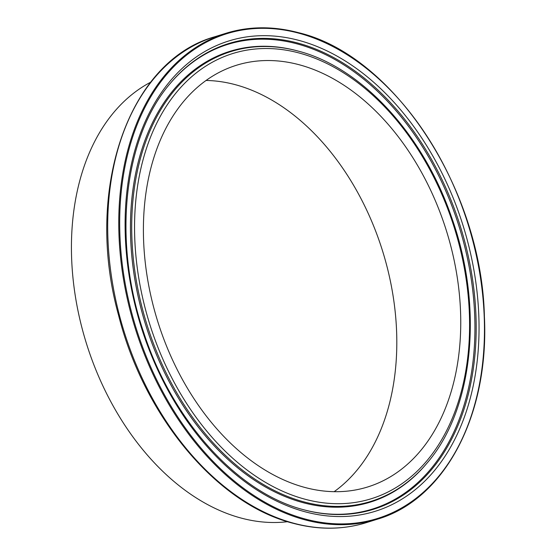 <?xml version="1.0" encoding="UTF-8"?>
<svg xmlns="http://www.w3.org/2000/svg" width="556" height="556" viewBox="0 0 556 556"><rect width="100%" height="100%" fill="white"/><g stroke="black" fill="none" stroke-linecap="round" stroke-linejoin="round"><path stroke-width="0.83" d="M150.718 82.177A231.991 158.946 72.7 0 0 78.167 311.617A231.991 158.946 72.7 0 0 241.228 518.095A231.991 158.946 72.7 0 0 287.598 521.695M305.022 487.494A220.829 151.301 72.7 0 0 367.738 486.952A220.829 151.301 72.7 0 0 456.837 274.775A220.829 151.301 72.7 0 0 299.121 64.732A220.829 151.301 72.7 0 0 236.411 65.274A220.829 151.301 72.7 0 0 147.312 277.451A220.829 151.301 72.7 0 0 305.022 487.494M334.135 491.685A220.829 151.301 72.7 0 0 388.032 270.689A220.829 151.301 72.7 0 0 235.181 84.644A220.829 151.301 72.7 0 0 206.067 80.46M304.222 509.894A243.869 167.085 72.7 0 0 476.165 323.245A243.869 167.085 72.7 0 0 297.696 43.02A243.869 167.085 72.7 0 0 170.782 82.823C123.766 136.519 112.222 239.74 143.434 331.668C171.853 420.287 237.433 492.873 303.75 509.769A243.869 167.085 72.7 0 0 304.222 509.894M303.312 509.65A243.333 166.724 72.7 0 0 303.34 509.657A243.333 166.724 72.7 0 0 474.914 323.418A243.333 166.724 72.7 0 0 296.834 43.806A243.333 166.724 72.7 0 0 170.49 83.171M298.78 40.359A246.287 168.739 72.7 0 0 125.128 228.863A246.287 168.739 72.7 0 0 305.362 511.867A246.287 168.739 72.7 0 0 479.015 323.363A246.287 168.739 72.7 0 0 298.78 40.359M298.218 32.658A254.488 174.362 72.7 0 0 225.945 33.284A254.488 174.362 72.7 0 0 123.265 277.798A254.488 174.362 72.7 0 0 305.015 519.853A254.488 174.362 72.7 0 0 377.288 519.228L366.23 522.675A254.488 174.362 72.7 0 1 293.964 523.3A254.488 174.362 72.7 0 1 112.208 281.239A254.488 174.362 72.7 0 1 214.894 36.724L225.945 33.284C248.991 26.188 273.135 25.979 298.391 32.651C393.822 55.065 481.621 189.137 484.401 316.433C489.287 415.186 444.807 499.587 377.288 519.228M298.683 33.145A253.828 173.91 72.7 0 0 119.714 227.418A253.828 173.91 72.7 0 0 305.466 519.082A253.828 173.91 72.7 0 0 484.436 324.808A253.828 173.91 72.7 0 0 298.683 33.145M297.808 50.985A235.549 161.386 72.7 0 0 131.73 231.268A235.549 161.386 72.7 0 0 304.111 501.936A235.549 161.386 72.7 0 0 426.695 463.495L426.111 464.184A236.085 161.747 72.7 0 1 303.242 502.714A236.085 161.747 72.7 0 1 130.479 231.442A236.085 161.747 72.7 0 1 296.932 50.749A236.085 161.747 72.7 0 1 297.39 50.867L298.266 51.11A235.549 161.386 72.7 0 0 297.808 50.985M298.954 52.952A233.131 159.732 72.7 0 0 134.58 231.386A233.131 159.732 72.7 0 0 305.188 499.274A233.131 159.732 72.7 0 0 469.563 320.84A233.131 159.732 72.7 0 0 298.954 52.952M366.23 522.675C342.982 529.819 318.657 530.042 293.255 523.321C217.299 504.389 144.094 416.882 118.567 315.252C83.914 190.632 128.241 60.715 214.894 36.724M426.695 463.495C473.726 409.716 483.88 306.905 451.493 217.021C423.192 134.371 361.553 67.387 298.266 51.11"/></g></svg>
